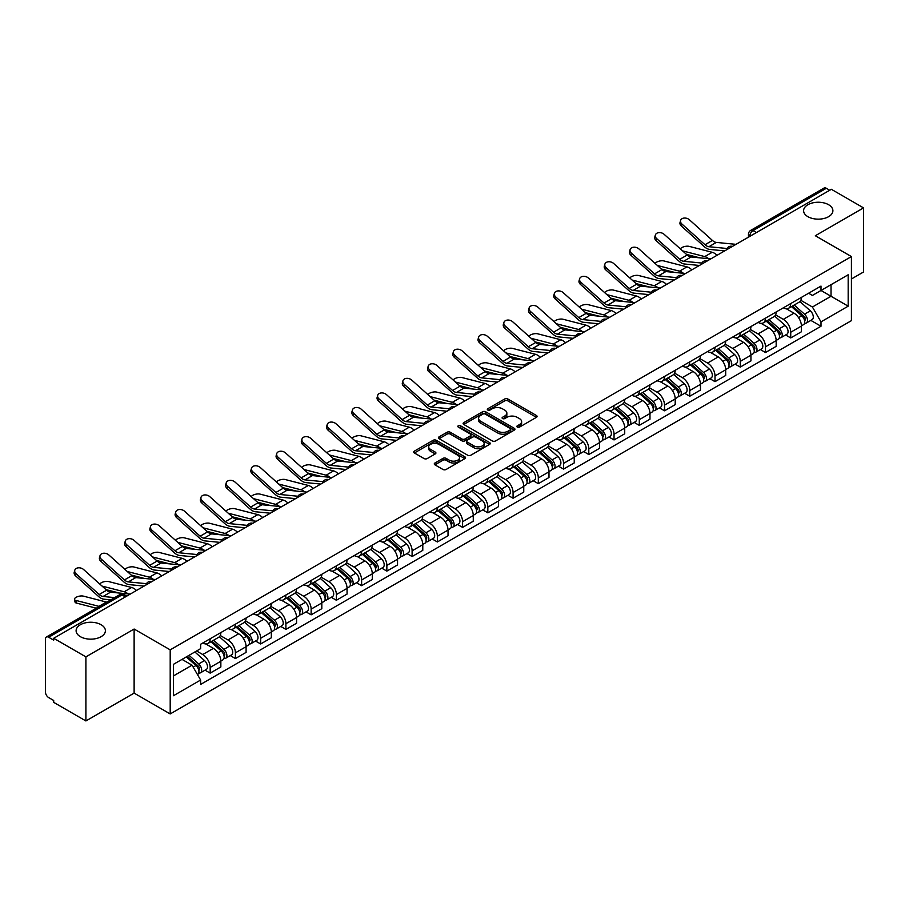<?xml version="1.0" encoding="UTF-8"?>
<svg xmlns="http://www.w3.org/2000/svg" width="909" height="909" viewBox="0 0 909 909"><rect width="100%" height="100%" fill="white"/><g stroke="black" fill="none" stroke-linecap="round" stroke-linejoin="round"><path stroke-width="1.36" d="M517.323 427.082A1.568 0.909 0 0 0 519.55 427.082L536.424 417.333A2.25 1.295 0 0 0 537.083 416.424A2.25 1.295 0 0 0 536.424 415.504L507.836 398.994A2.25 1.295 0 0 0 504.665 398.994L487.781 408.743A1.568 0.909 0 0 0 487.326 409.38A1.568 0.909 0 0 0 487.781 410.027A1.568 0.909 0 0 0 490.008 410.027L492.189 408.766A7.192 4.147 0 0 1 502.359 408.766L504.745 410.141A7.192 4.147 0 0 1 506.847 413.072A7.192 4.147 0 0 1 504.745 416.004L502.552 417.265A1.568 0.909 0 0 0 502.098 417.913A1.568 0.909 0 0 0 502.552 418.549A1.568 0.909 0 0 0 504.779 418.549L506.961 417.288A7.192 4.147 0 0 1 517.13 417.288L519.516 418.663A7.192 4.147 0 0 1 521.618 421.606A7.192 4.147 0 0 1 519.516 424.537L517.323 425.798A1.568 0.909 0 0 0 516.869 426.435A1.568 0.909 0 0 0 517.323 427.082L517.323 425.798M101.115 624.733A14.646 8.454 0 0 0 85.151 622.892A14.646 8.454 0 0 0 76.106 630.71A14.646 8.454 0 0 0 80.401 636.686A14.646 8.454 0 0 0 96.365 638.516A14.646 8.454 0 0 0 105.399 630.71A14.646 8.454 0 0 0 101.115 624.733M828.599 204.718A14.646 8.454 0 0 0 812.635 202.889A14.646 8.454 0 0 0 803.601 210.695A14.646 8.454 0 0 0 807.885 216.672A14.646 8.454 0 0 0 823.849 218.512A14.646 8.454 0 0 0 832.894 210.695A14.646 8.454 0 0 0 828.599 204.718M434.934 462.999A2.25 1.295 0 0 0 434.275 463.92A2.25 1.295 0 0 0 434.934 464.84L442.956 469.464A2.25 1.295 0 0 0 446.137 469.464L464.874 458.647A2.25 1.295 0 0 0 465.533 457.727A2.25 1.295 0 0 0 464.874 456.818L436.286 440.308A2.25 1.295 0 0 0 433.104 440.308L414.368 451.125A2.25 1.295 0 0 0 413.709 452.046A2.25 1.295 0 0 0 414.368 452.966L424.06 458.556A2.25 1.295 0 0 0 427.23 458.556L435.252 453.921A2.25 1.295 0 0 0 435.911 453.012A2.25 1.295 0 0 0 435.252 452.091L430.446 449.319A6.011 3.466 0 0 1 428.684 446.864A6.011 3.466 0 0 1 432.4 443.66A6.011 3.466 0 0 1 438.945 444.41L457.772 455.273A6.011 3.466 0 0 1 459.522 457.727A6.011 3.466 0 0 1 455.818 460.931A6.011 3.466 0 0 1 449.273 460.181L446.137 458.375A2.25 1.295 0 0 0 442.956 458.375L434.934 462.999L434.934 464.84L442.956 460.238L442.956 458.375M170.199 649.855L134.123 629.028L85.9 656.866L53.699 638.277L831.349 189.299L863.55 207.888L815.328 235.738L851.415 256.565L170.199 649.855L170.199 713.94L851.415 320.65L851.415 256.565M492.348 440.956A2.25 1.295 0 0 0 495.53 440.956L514.267 430.127A2.25 1.295 0 0 0 514.926 429.218A2.25 1.295 0 0 0 514.267 428.298L485.679 411.788A2.25 1.295 0 0 0 482.509 411.788L463.76 422.617A2.25 1.295 0 0 0 463.101 423.526A2.25 1.295 0 0 0 463.76 424.446L492.348 440.956M458.909 427.423A1.568 0.909 0 0 1 460.511 427.639L489.542 444.41L470.828 455.204A2.25 1.295 0 0 1 467.658 455.204L439.07 438.706L439.07 436.865A2.25 1.295 0 0 0 438.411 437.786A2.25 1.295 0 0 0 439.07 438.706M439.07 436.865L447.092 432.241A2.25 1.295 0 0 1 450.262 432.241L461.852 438.933A2.25 1.295 0 0 0 465.033 438.933L470.351 435.865A2.25 1.295 0 0 0 471.01 434.945A2.25 1.295 0 0 0 470.351 434.025L458.284 427.06A1.568 0.909 0 0 1 457.818 426.412A1.568 0.909 0 0 1 458.795 425.582A1.568 0.909 0 0 1 460.511 425.776L489.576 442.558A2.25 1.295 0 0 1 490.235 443.467A2.25 1.295 0 0 1 489.576 444.387L489.576 442.558M85.9 656.866L85.9 720.951L53.699 702.362L53.699 700.487L48.688 697.601A4.579 2.647 -120 0 1 45.45 691.988L45.45 639.118A4.579 2.647 -120 0 1 46.393 637.016L119.693 594.702A4.579 2.647 60 0 1 121.988 594.929L48.688 637.243A4.579 2.647 -120 0 0 46.393 637.016M851.415 278.983L863.55 271.984L863.55 207.888M85.9 720.951L134.123 693.112L170.199 713.94M53.699 638.277L53.699 640.141L48.688 637.243M756.436 232.556L753.038 230.591A4.579 2.647 60 0 0 750.743 230.363L824.043 188.049A4.579 2.647 60 0 1 826.338 188.277L753.038 230.591A4.579 2.647 120 0 0 749.8 236.204L749.8 236.385M829.735 190.242L826.338 188.277M790.739 303.561A10.522 6.079 60 0 1 788.558 308.276L799.238 302.118A10.522 6.079 -120 0 0 801.42 297.391M775.582 314.889L783.297 319.343A10.522 6.079 60 0 1 790.739 332.239L801.42 326.07A10.522 6.079 -120 0 0 793.977 313.173L786.33 308.765M801.42 326.07L801.42 331.762L790.739 337.932L785.615 334.978M788.558 308.276A10.522 6.079 60 0 1 783.376 307.81M790.739 332.239L790.739 337.932M765.492 318.127A10.522 6.079 60 0 1 763.31 322.854L773.991 316.684A10.522 6.079 -120 0 0 776.172 311.957M760.379 349.556L765.492 352.51L776.172 346.34L776.172 340.648A10.522 6.079 -120 0 0 768.73 327.751L761.083 323.343M763.31 322.854A10.522 6.079 60 0 1 758.129 322.377M750.334 329.467L758.049 333.921A10.522 6.079 60 0 1 765.492 346.806L765.492 352.51M740.256 332.705A10.522 6.079 60 0 1 738.074 337.432L748.755 331.262A10.522 6.079 -120 0 0 750.936 326.536M735.131 364.123L740.256 367.077L750.936 360.918L750.936 355.214A10.522 6.079 -120 0 0 743.494 342.329L735.847 337.909M738.074 337.432A10.522 6.079 60 0 1 732.893 336.955M725.098 344.034L732.813 348.488A10.522 6.079 60 0 1 740.256 361.384L740.256 367.077M715.008 347.272A10.522 6.079 60 0 1 712.826 351.999L723.507 345.829A10.522 6.079 -120 0 0 725.689 341.114M709.895 378.701L715.008 381.655L725.689 375.485L725.689 369.793A10.522 6.079 -120 0 0 718.246 356.896L710.599 352.487M712.826 351.999A10.522 6.079 60 0 1 707.645 351.522M699.85 358.612L707.566 363.066A10.522 6.079 60 0 1 715.008 375.951L715.008 381.655M689.772 361.85A10.522 6.079 60 0 1 687.59 366.577L698.271 360.407A10.522 6.079 -120 0 0 700.453 355.68M684.647 393.267L689.772 396.222L700.453 390.063L700.453 384.359A10.522 6.079 -120 0 0 693.01 371.474L685.363 367.054M687.59 366.577A10.522 6.079 60 0 1 682.409 366.1M674.614 373.179L682.329 377.633A10.522 6.079 60 0 1 689.772 390.529L689.772 396.222M664.524 376.417A10.522 6.079 60 0 1 662.343 381.144L673.024 374.985A10.522 6.079 -120 0 0 675.205 370.258M659.411 407.846L664.524 410.8L675.205 404.63L675.205 398.937A10.522 6.079 -120 0 0 667.763 386.041L660.116 381.632M662.343 381.144A10.522 6.079 60 0 1 657.162 380.666M649.367 387.757L657.082 392.211A10.522 6.079 60 0 1 664.524 405.107L664.524 410.8M639.288 390.995A10.522 6.079 60 0 1 637.107 395.722L647.787 389.552A10.522 6.079 -120 0 0 649.958 384.825M634.164 422.412L639.288 425.378L649.969 419.208L649.969 413.504A10.522 6.079 -120 0 0 642.515 400.619L634.88 396.199M637.107 395.722A10.522 6.079 60 0 1 631.925 395.245M624.131 402.335L631.846 406.777A10.522 6.079 60 0 1 639.288 419.674L639.288 425.378M614.041 405.573A10.522 6.079 60 0 1 611.859 410.289L622.54 404.13A10.522 6.079 -120 0 0 624.722 399.403M608.928 436.99L614.041 439.945L624.722 433.786L624.722 428.082A10.522 6.079 -120 0 0 617.279 415.186L609.632 410.777M611.859 410.289A10.522 6.079 60 0 1 606.678 409.823M598.883 416.901L606.598 421.356A10.522 6.079 60 0 1 614.041 434.252L614.041 439.945M588.805 420.14A10.522 6.079 60 0 1 586.623 424.867L597.304 418.697A10.522 6.079 -120 0 0 599.474 413.981M583.68 451.568L588.805 454.523L599.474 448.353L599.474 442.66A10.522 6.079 -120 0 0 592.032 429.764L584.396 425.355M586.623 424.867A10.522 6.079 60 0 1 581.442 424.389M573.647 431.48L581.362 435.934A10.522 6.079 60 0 1 588.805 448.819L588.805 454.523M563.557 434.718A10.522 6.079 60 0 1 561.376 439.445L572.056 433.275A10.522 6.079 -120 0 0 574.238 428.548M558.433 466.135L563.557 469.089L574.238 462.931L574.238 457.227A10.522 6.079 -120 0 0 566.796 444.342L559.149 439.922M561.376 439.445A10.522 6.079 60 0 1 556.194 438.967M548.4 446.046L556.115 450.5A10.522 6.079 60 0 1 563.557 463.397L563.557 469.089M538.321 449.285A10.522 6.079 60 0 1 536.14 454.011L546.82 447.853A10.522 6.079 -120 0 0 548.991 443.126M533.197 480.713L538.321 483.668L548.991 477.498L548.991 471.805A10.522 6.079 -120 0 0 541.548 458.909L533.913 454.5M536.14 454.011A10.522 6.079 60 0 1 530.958 453.534M523.164 460.624L530.879 465.078A10.522 6.079 60 0 1 538.321 477.964L538.321 483.668M513.074 463.863A10.522 6.079 60 0 1 510.892 468.589L521.573 462.42A10.522 6.079 -120 0 0 523.754 457.693M507.949 495.28L513.074 498.246L523.754 492.076L523.754 486.372A10.522 6.079 -120 0 0 516.312 473.487L508.665 469.067M510.892 468.589A10.522 6.079 60 0 1 505.711 468.112M497.916 475.191L505.631 479.645A10.522 6.079 60 0 1 513.074 492.542L513.074 498.246M487.838 478.429A10.522 6.079 60 0 1 485.656 483.156L496.337 476.998A10.522 6.079 -120 0 0 498.507 472.271M482.713 509.858L487.838 512.812L498.507 506.643L498.507 500.95A10.522 6.079 -120 0 0 491.065 488.053L483.429 483.645M485.656 483.156A10.522 6.079 60 0 1 480.475 482.69M472.68 489.769L480.384 494.223A10.522 6.079 60 0 1 487.838 507.12L487.838 512.812M462.59 493.008A10.522 6.079 60 0 1 460.409 497.734L471.089 491.564A10.522 6.079 -120 0 0 473.271 486.838M457.466 524.436L462.59 527.39L473.271 521.221L473.271 515.528A10.522 6.079 -120 0 0 465.828 502.632L458.181 498.223M460.409 497.734A10.522 6.079 60 0 1 455.227 497.257M447.433 504.347L455.148 508.801A10.522 6.079 60 0 1 462.59 521.686L462.59 527.39M437.343 507.586A10.522 6.079 60 0 1 435.172 512.312L445.853 506.143A10.522 6.079 -120 0 0 448.023 501.416M432.229 539.003L437.354 541.957L448.023 535.799L448.023 530.095A10.522 6.079 -120 0 0 440.581 517.21L432.945 512.79M435.172 512.312A10.522 6.079 60 0 1 429.991 511.835M422.196 518.914L429.9 523.368A10.522 6.079 60 0 1 437.354 536.265L437.354 541.957M412.107 522.152A10.522 6.079 60 0 1 409.925 526.879L420.606 520.709A10.522 6.079 -120 0 0 422.787 515.994M406.982 553.581L412.107 556.535L422.787 550.365L422.787 544.673A10.522 6.079 -120 0 0 415.345 531.776L407.698 527.368M409.925 526.879A10.522 6.079 60 0 1 404.744 526.402M396.949 533.492L404.664 537.946A10.522 6.079 60 0 1 412.107 550.831L412.107 556.535M386.859 536.73A10.522 6.079 60 0 1 384.689 541.457L395.358 535.287A10.522 6.079 -120 0 0 397.54 530.561M381.746 568.148L386.859 571.102L397.54 564.943L397.54 559.24A10.522 6.079 -120 0 0 390.097 546.354L382.462 541.934M384.689 541.457A10.522 6.079 60 0 1 379.507 540.98M371.713 548.059L379.417 552.513A10.522 6.079 60 0 1 386.859 565.409L386.859 571.102M361.623 551.297A10.522 6.079 60 0 1 359.441 556.024L370.122 549.865A10.522 6.079 -120 0 0 372.304 545.139M356.498 582.726L361.623 585.68L372.304 579.51L372.304 573.818A10.522 6.079 -120 0 0 364.861 560.921L357.214 556.513M359.441 556.024A10.522 6.079 60 0 1 354.26 555.547M346.465 562.637L354.18 567.091A10.522 6.079 60 0 1 361.623 579.976L361.623 585.68M336.375 565.875A10.522 6.079 60 0 1 334.205 570.602L344.875 564.432A10.522 6.079 -120 0 0 347.056 559.705M331.262 597.293L336.375 600.258L347.056 594.088L347.056 588.384A10.522 6.079 -120 0 0 339.614 575.499L331.978 571.079M334.205 570.602A10.522 6.079 60 0 1 329.024 570.125M321.229 577.215L328.933 581.658A10.522 6.079 60 0 1 336.375 594.554L336.375 600.258M311.139 580.453A10.522 6.079 60 0 1 308.958 585.169L319.638 579.01A10.522 6.079 -120 0 0 321.82 574.283M306.015 611.871L311.139 614.825L321.82 608.666L321.82 602.962A10.522 6.079 -120 0 0 314.378 590.066L306.731 585.657M308.958 585.169A10.522 6.079 60 0 1 303.776 584.703M295.982 591.782L303.697 596.236A10.522 6.079 60 0 1 311.139 609.132L311.139 614.825M285.892 595.02A10.522 6.079 60 0 1 283.722 599.747L294.391 593.577A10.522 6.079 -120 0 0 296.573 588.862M280.779 626.449L285.892 629.403L296.573 623.233L296.573 617.541A10.522 6.079 -120 0 0 289.13 604.644L281.483 600.235M283.722 599.747A10.522 6.079 60 0 1 278.529 599.27M270.746 606.36L278.449 610.814A10.522 6.079 60 0 1 285.892 623.699L285.892 629.403M260.656 609.598A10.522 6.079 60 0 1 258.474 614.325L269.155 608.155A10.522 6.079 -120 0 0 271.337 603.428M255.531 641.015L260.656 643.97L271.337 637.811L271.337 632.107A10.522 6.079 -120 0 0 263.894 619.222L256.247 614.802M258.474 614.325A10.522 6.079 60 0 1 253.293 613.848M245.498 620.927L253.213 625.381A10.522 6.079 60 0 1 260.656 638.277L260.656 643.97M235.408 624.165A10.522 6.079 60 0 1 233.227 628.892L243.907 622.733A10.522 6.079 -120 0 0 246.089 618.006M230.295 655.594L235.408 658.548L246.089 652.378L246.089 646.685A10.522 6.079 -120 0 0 238.647 633.789L231 629.38M233.227 628.892A10.522 6.079 60 0 1 228.045 628.414M220.251 635.505L227.966 639.959A10.522 6.079 60 0 1 235.408 652.844L235.408 658.548M210.172 638.743A10.522 6.079 60 0 1 207.991 643.47L218.671 637.3A10.522 6.079 -120 0 0 220.853 632.573M205.048 670.16L210.172 673.126L220.853 666.956L220.853 661.252A10.522 6.079 -120 0 0 213.41 648.367L205.764 643.947M207.991 643.47A10.522 6.079 60 0 1 202.809 642.993M196.583 650.98L202.73 654.525A10.522 6.079 60 0 1 210.172 667.422L210.172 673.126M808.612 293.232L812.419 295.425L848.177 274.779L831.031 284.687L831.031 296.266L812.419 307.015L800.818 300.311M173.437 675.921L192.049 665.183L200.628 680.034L173.437 695.726L173.437 664.343L200.628 648.64L200.628 644.254L820.997 286.085L820.997 290.471L848.177 306.174L820.997 321.866L812.419 307.015M848.177 274.779L848.177 306.174M200.628 680.034L200.628 684.42L820.997 326.251L820.997 321.866M134.123 629.028L134.123 693.112M192.049 665.183L182.016 659.389M810.862 320.4L820.997 326.251M517.96 427.298L519.516 426.401A7.192 4.147 0 0 0 521.618 423.469L521.618 421.606M506.847 413.072L506.847 414.947A7.192 4.147 0 0 1 504.745 417.879L503.188 418.776M536.424 415.504L536.424 417.333L507.836 400.869A2.25 1.295 0 0 0 504.665 400.869L488.417 410.243M514.267 428.298L514.267 430.127L485.679 413.663A2.25 1.295 0 0 0 482.509 413.663L463.795 424.458M510.301 429.855A1.568 0.909 0 0 0 510.756 429.218A1.568 0.909 0 0 0 510.301 428.571L485.201 414.084A1.568 0.909 0 0 0 482.986 414.084L480.679 415.413A7.192 4.147 0 0 0 478.577 418.345A7.192 4.147 0 0 0 480.679 421.276L497.837 431.184A7.192 4.147 0 0 0 507.995 431.184L510.301 429.855L510.301 431.718A1.568 0.909 0 0 0 510.756 431.082L510.756 429.218M478.577 418.345L478.577 420.219A7.192 4.147 0 0 0 480.679 423.151L480.679 421.276M510.301 431.718L507.995 433.048A7.192 4.147 0 0 1 497.837 433.048L480.679 423.151M439.092 438.717L447.092 434.104L447.092 432.241M471.01 434.945L471.01 436.809A2.25 1.295 0 0 1 470.351 437.729L465.033 440.797A2.25 1.295 0 0 1 461.852 440.797L450.262 434.104A2.25 1.295 0 0 0 447.092 434.104M473.884 445.876A6.011 3.466 0 0 0 480.441 446.626A6.011 3.466 0 0 0 484.145 443.422A6.011 3.466 0 0 0 482.384 440.979L475.759 437.149A2.25 1.295 0 0 0 472.578 437.149L467.26 440.217A2.25 1.295 0 0 0 466.601 441.138A2.25 1.295 0 0 0 467.26 442.047L473.884 445.876L473.884 447.751A6.011 3.466 0 0 0 480.441 448.501A6.011 3.466 0 0 0 484.145 445.296L484.145 443.422M466.601 441.138L466.601 443.001A2.25 1.295 0 0 0 467.26 443.922L467.26 442.047M473.884 447.751L467.26 443.922M459.522 457.727L459.522 459.602A6.011 3.466 0 0 1 455.818 462.806A6.011 3.466 0 0 1 449.273 462.056L446.137 460.238A2.25 1.295 0 0 0 442.956 460.238M428.684 446.864L428.684 448.728A6.011 3.466 0 0 0 430.446 451.182L430.446 449.319M435.252 452.091L435.252 453.921L430.446 451.182M464.84 458.67L436.286 442.172A2.25 1.295 0 0 0 433.104 442.172L414.402 452.977L414.368 451.125M717.053 255.293A11.442 6.602 -120 0 0 712.201 252.293L689.147 246.362A5.261 2.113 -11.9 0 0 684.057 246.68A5.261 2.113 -11.9 0 0 680.398 248.907M791.466 306.606L801.749 315.775A5.715 3.306 60 0 1 803.545 324.627L801.408 325.854M791.739 306.844L796.579 309.639M792.5 306.003L803.954 316.218A2.75 1.591 60 0 1 804.806 320.457A2.75 1.591 60 0 1 804.556 320.559M794.216 305.015L804.499 314.184A5.715 3.306 60 0 1 806.294 323.036A5.715 3.306 60 0 1 804.567 323.218M799.954 301.572L810.328 310.833A5.715 3.306 60 0 1 812.123 319.673L806.294 323.036M699.839 257.849L686.545 254.429M708.645 258.713A11.442 6.602 -120 0 0 704.759 256.588L682.602 250.895M736.006 244.351L716.337 242.419A8.465 4.886 60 0 1 712.44 240.442L689.386 219.751A5.261 3.738 15.6 0 0 684.204 218.058A5.261 3.738 15.6 0 0 680.591 220.489A5.261 3.738 15.6 0 0 681.943 224.046L681.386 226.068A5.261 3.738 -164.4 0 1 680.034 222.5L680.591 220.489M727.064 248.498L708.895 246.714A8.465 4.886 60 0 1 704.998 244.737L681.943 224.046M724.678 250.895L709.702 249.418A11.442 6.602 60 0 1 704.43 246.759L681.386 226.068M691.817 269.859A11.442 6.602 -120 0 0 686.954 266.871L663.911 260.94A5.261 2.113 -11.9 0 0 658.809 261.247A5.261 2.113 -11.9 0 0 655.15 263.485M766.219 321.172L776.513 330.353A5.715 3.306 60 0 1 778.309 339.193L776.172 340.432M766.492 321.411L771.343 324.206M767.264 320.57L778.706 330.785A2.75 1.591 60 0 1 779.57 335.035A2.75 1.591 60 0 1 779.32 335.137M768.98 319.582L779.263 328.763A5.715 3.306 60 0 1 781.058 337.614A5.715 3.306 60 0 1 779.331 337.796M774.707 316.139L785.081 325.399A5.715 3.306 60 0 1 786.887 334.251L781.058 337.614M674.603 272.416L661.298 268.996M683.409 273.291A11.442 6.602 -120 0 0 679.512 271.166L657.366 265.473M666.57 284.437A11.442 6.602 -120 0 0 661.718 281.438L638.663 275.518A5.261 2.113 -11.9 0 0 633.573 275.825A5.261 2.113 -11.9 0 0 629.914 278.052M740.983 335.751L751.266 344.92A5.715 3.306 60 0 1 753.061 353.771L750.925 354.999M741.255 335.989L746.096 338.784M742.017 335.148L753.47 345.363A2.75 1.591 60 0 1 754.322 349.601A2.75 1.591 60 0 1 754.072 349.704M743.732 334.16L754.015 343.341A5.715 3.306 60 0 1 755.811 352.181A5.715 3.306 60 0 1 754.084 352.362M749.471 330.717L759.844 339.977A5.715 3.306 60 0 1 761.64 348.817L755.811 352.181M649.356 286.994L636.061 283.574M658.161 287.858A11.442 6.602 -120 0 0 654.275 285.733L632.119 280.04M710.77 258.917L691.09 256.986A8.465 4.886 60 0 1 687.193 255.02L664.149 234.329A5.261 3.738 15.6 0 0 658.968 232.624A5.261 3.738 15.6 0 0 655.355 235.056A5.261 3.738 15.6 0 0 656.696 238.624L656.139 240.635A5.261 3.738 -164.4 0 1 654.787 237.079L655.355 235.056M701.816 263.065L683.648 261.281A8.465 4.886 60 0 1 679.75 259.315L656.696 238.624M699.43 265.462L684.454 263.996A11.442 6.602 60 0 1 679.193 261.326L656.139 240.635M685.522 273.495L665.854 271.564A8.465 4.886 60 0 1 661.957 269.587L638.902 248.896A5.261 3.738 15.6 0 0 633.721 247.203A5.261 3.738 15.6 0 0 630.107 249.634A5.261 3.738 15.6 0 0 631.46 253.191L630.891 255.213A5.261 3.738 -164.4 0 1 629.551 251.645L630.107 249.634M676.58 277.643L658.411 275.859A8.465 4.886 60 0 1 654.514 273.882L631.46 253.191M674.194 280.04L659.218 278.563A11.442 6.602 60 0 1 653.946 275.904L630.891 255.213M641.334 299.016A11.442 6.602 -120 0 0 636.47 296.016L613.427 290.085A5.261 2.113 -11.9 0 0 608.326 290.403A5.261 2.113 -11.9 0 0 604.667 292.63M715.735 350.317L726.03 359.498A5.715 3.306 60 0 1 727.825 368.35L725.689 369.577M716.008 350.567L720.86 353.362M716.781 349.726L728.223 359.93A2.75 1.591 60 0 1 729.086 364.179A2.75 1.591 60 0 1 728.836 364.282M718.496 348.726L728.779 357.907A5.715 3.306 60 0 1 730.575 366.759A5.715 3.306 60 0 1 728.848 366.941M724.223 345.284L734.597 354.544A5.715 3.306 60 0 1 736.392 363.395L730.575 366.759M624.119 301.572L610.814 298.152M632.925 302.436A11.442 6.602 -120 0 0 629.028 300.311L606.882 294.618M616.086 313.582A11.442 6.602 -120 0 0 611.234 310.583L588.18 304.663A5.261 2.113 -11.9 0 0 583.089 304.969A5.261 2.113 -11.9 0 0 579.419 307.197M690.499 364.895L700.782 374.076A5.715 3.306 60 0 1 702.577 382.916L700.441 384.155M690.772 365.134L695.612 367.929M691.533 364.293L702.987 374.508A2.75 1.591 60 0 1 703.839 378.758A2.75 1.591 60 0 1 703.589 378.848M693.249 363.305L703.532 372.485A5.715 3.306 60 0 1 705.327 381.326A5.715 3.306 60 0 1 703.6 381.519M698.987 359.862L709.361 369.122A5.715 3.306 60 0 1 711.156 377.962L705.327 381.326M598.872 316.139L585.578 312.719M607.678 317.002A11.442 6.602 -120 0 0 603.792 314.889L581.635 309.185M590.85 328.16A11.442 6.602 -120 0 0 585.987 325.161L562.932 319.229A5.261 2.113 -11.9 0 0 557.842 319.548A5.261 2.113 -11.9 0 0 554.183 321.775M665.252 379.462L675.546 388.643A5.715 3.306 60 0 1 677.341 397.494L675.205 398.721M665.524 379.712L670.365 382.507M666.297 378.871L677.739 389.086A2.75 1.591 60 0 1 678.603 393.324A2.75 1.591 60 0 1 678.353 393.427M668.013 377.883L678.296 387.052A5.715 3.306 60 0 1 680.091 395.904A5.715 3.306 60 0 1 678.364 396.085M673.739 374.44L684.113 383.689A5.715 3.306 60 0 1 685.909 392.54L680.091 395.904M573.636 330.717L560.33 327.297M582.442 331.58A11.442 6.602 -120 0 0 578.544 329.456L556.399 323.763M660.286 288.062L640.606 286.13A8.465 4.886 60 0 1 636.709 284.165L613.655 263.474A5.261 3.738 15.6 0 0 608.485 261.769A5.261 3.738 15.6 0 0 604.871 264.212A5.261 3.738 15.6 0 0 606.212 267.769L605.655 269.78A5.261 3.738 -164.4 0 1 604.303 266.223L604.871 264.212M651.333 292.221L633.164 290.437A8.465 4.886 60 0 1 629.267 288.46L606.212 267.769M648.946 294.607L633.971 293.141A11.442 6.602 60 0 1 628.71 290.471L605.655 269.78M635.039 302.64L615.37 300.709A8.465 4.886 60 0 1 611.473 298.731L588.418 278.04A5.261 3.738 15.6 0 0 583.237 276.347A5.261 3.738 15.6 0 0 579.624 278.779A5.261 3.738 15.6 0 0 580.976 282.347L580.408 284.358A5.261 3.738 -164.4 0 1 579.067 280.801L579.624 278.779M626.096 306.788L607.928 305.004A8.465 4.886 60 0 1 604.03 303.038L580.976 282.347M623.71 309.185L608.735 307.719A11.442 6.602 60 0 1 603.462 305.049L580.408 284.358M609.803 317.218L590.123 315.287A8.465 4.886 60 0 1 586.225 313.31L563.171 292.618A5.261 3.738 15.6 0 0 558.001 290.914A5.261 3.738 15.6 0 0 554.388 293.357A5.261 3.738 15.6 0 0 555.729 296.913L555.172 298.936A5.261 3.738 -164.4 0 1 553.82 295.368L554.388 293.357M600.849 321.366L582.68 319.582A8.465 4.886 60 0 1 578.783 317.605L555.729 296.913M598.463 323.763L583.487 322.286A11.442 6.602 60 0 1 578.226 319.627L555.172 298.936M565.603 342.727A11.442 6.602 -120 0 0 560.751 339.739L537.696 333.808A5.261 2.113 -11.9 0 0 532.606 334.114A5.261 2.113 -11.9 0 0 528.936 336.353M640.016 394.04L650.299 403.221A5.715 3.306 60 0 1 652.094 412.061L649.958 413.3M640.288 394.279L645.129 397.074M641.05 393.438L652.503 403.653A2.75 1.591 60 0 1 653.355 407.902A2.75 1.591 60 0 1 653.105 408.005M642.765 392.449L653.048 401.63A5.715 3.306 60 0 1 654.844 410.482A5.715 3.306 60 0 1 653.116 410.663M648.503 389.007L658.877 398.267A5.715 3.306 60 0 1 660.673 407.118L654.844 410.482M548.388 345.284L535.094 341.864M557.194 346.147A11.442 6.602 -120 0 0 553.308 344.034L531.151 338.33M584.555 331.785L564.887 329.853A8.465 4.886 60 0 1 560.989 327.888L537.935 307.197A5.261 3.738 15.6 0 0 532.754 305.492A5.261 3.738 15.6 0 0 529.14 307.924A5.261 3.738 15.6 0 0 530.492 311.492L529.924 313.503A5.261 3.738 -164.4 0 1 528.583 309.946L529.14 307.924M575.613 335.932L557.444 334.148A8.465 4.886 60 0 1 553.547 332.183L530.492 311.492M573.227 338.33L558.24 336.864A11.442 6.602 60 0 1 552.979 334.194L529.924 313.503M540.366 357.305A11.442 6.602 -120 0 0 535.503 354.305L512.449 348.374A5.261 2.113 -11.9 0 0 507.358 348.692A5.261 2.113 -11.9 0 0 503.7 350.919M614.768 408.618L625.062 417.788A5.715 3.306 60 0 1 626.858 426.639L624.722 427.866M615.041 408.857L619.881 411.652M615.813 408.016L627.255 418.231A2.75 1.591 60 0 1 628.119 422.469A2.75 1.591 60 0 1 627.869 422.571M617.518 407.027L627.812 416.208A5.715 3.306 60 0 1 629.607 425.048A5.715 3.306 60 0 1 627.88 425.23M623.256 403.585L633.63 412.845A5.715 3.306 60 0 1 635.425 421.685L629.607 425.048M523.152 359.862L509.847 356.442M531.958 360.725A11.442 6.602 -120 0 0 528.061 358.601L505.915 352.908M559.319 346.363L539.639 344.431A8.465 4.886 60 0 1 535.742 342.454L512.687 321.763A5.261 3.738 15.6 0 0 507.517 320.07A5.261 3.738 15.6 0 0 503.904 322.502A5.261 3.738 15.6 0 0 505.245 326.058L504.688 328.081A5.261 3.738 -164.4 0 1 503.336 324.513L503.904 322.502M550.365 350.51L532.197 348.726A8.465 4.886 60 0 1 528.299 346.749L505.245 326.058M547.979 352.908L533.004 351.431A11.442 6.602 60 0 1 527.743 348.772L504.688 328.081M515.119 371.872A11.442 6.602 -120 0 0 510.267 368.884L487.213 362.952A5.261 2.113 -11.9 0 0 482.122 363.259A5.261 2.113 -11.9 0 0 478.452 365.498M589.532 423.185L599.815 432.366A5.715 3.306 60 0 1 601.61 441.206L599.474 442.444M589.805 423.435L594.645 426.23M590.566 422.583L602.008 432.798A2.75 1.591 60 0 1 602.872 437.047A2.75 1.591 60 0 1 602.622 437.149M592.282 421.594L602.565 430.775A5.715 3.306 60 0 1 604.36 439.626A5.715 3.306 60 0 1 602.633 439.808M598.02 418.151L608.394 427.412A5.715 3.306 60 0 1 610.189 436.263L604.36 439.626M497.905 374.44L484.611 371.02M506.711 375.303A11.442 6.602 -120 0 0 502.825 373.179L480.668 367.486M534.072 360.93L514.403 358.998A8.465 4.886 60 0 1 510.506 357.032L487.451 336.341A5.261 3.738 15.6 0 0 482.27 334.637A5.261 3.738 15.6 0 0 478.657 337.069A5.261 3.738 15.6 0 0 480.009 340.636L479.441 342.648A5.261 3.738 -164.4 0 1 478.1 339.091L478.657 337.069M525.118 365.088L506.961 363.305A8.465 4.886 60 0 1 503.063 361.327L480.009 340.636M522.743 367.475L507.756 366.009A11.442 6.602 60 0 1 502.495 363.339L479.441 342.648M489.883 386.45A11.442 6.602 -120 0 0 485.02 383.45L461.965 377.53A5.261 2.113 -11.9 0 0 456.875 377.837A5.261 2.113 -11.9 0 0 453.216 380.064M564.284 437.763L574.579 446.944A5.715 3.306 60 0 1 576.374 455.784L574.238 457.011M564.557 438.002L569.398 440.797M565.33 437.161L576.772 447.376A2.75 1.591 60 0 1 577.635 451.625A2.75 1.591 60 0 1 577.385 451.716M567.034 436.172L577.329 445.353A5.715 3.306 60 0 1 579.124 454.193A5.715 3.306 60 0 1 577.397 454.375M572.772 432.729L583.146 441.99A5.715 3.306 60 0 1 584.941 450.83L579.124 454.193M472.669 389.007L459.363 385.586M481.475 389.87A11.442 6.602 -120 0 0 477.577 387.757L455.432 382.053M508.835 375.508L489.156 373.576A8.465 4.886 60 0 1 485.258 371.599L462.204 350.908A5.261 3.738 15.6 0 0 457.034 349.215A5.261 3.738 15.6 0 0 453.421 351.647A5.261 3.738 15.6 0 0 454.761 355.214L454.205 357.226A5.261 3.738 -164.4 0 1 452.852 353.658L453.421 351.647M499.882 379.655L481.713 377.871A8.465 4.886 60 0 1 477.816 375.906L454.761 355.214M497.496 382.053L482.52 380.587A11.442 6.602 60 0 1 477.259 377.917L454.205 357.226M464.635 401.028A11.442 6.602 -120 0 0 459.784 398.028L436.729 392.097A5.261 2.113 -11.9 0 0 431.627 392.415A5.261 2.113 -11.9 0 0 427.969 394.642M539.048 452.33L549.331 461.511A5.715 3.306 60 0 1 551.127 470.362L548.991 471.589M539.321 452.58L544.161 455.375M540.082 451.739L551.524 461.942A2.75 1.591 60 0 1 552.388 466.192A2.75 1.591 60 0 1 552.138 466.294M541.798 450.75L552.081 459.92A5.715 3.306 60 0 1 553.876 468.771A5.715 3.306 60 0 1 552.149 468.953M547.536 447.308L557.91 456.557A5.715 3.306 60 0 1 559.705 465.408L553.876 468.771M447.421 403.585L434.116 400.165M456.227 404.448A11.442 6.602 -120 0 0 452.341 402.323L430.184 396.631M483.588 390.086L463.92 388.143A8.465 4.886 60 0 1 460.022 386.177L436.968 365.486A5.261 3.738 15.6 0 0 431.786 363.782A5.261 3.738 15.6 0 0 428.173 366.225A5.261 3.738 15.6 0 0 429.525 369.781L428.957 371.804A5.261 3.738 -164.4 0 1 427.616 368.236L428.173 366.225M474.634 394.233L456.466 392.449A8.465 4.886 60 0 1 452.58 390.472L429.525 369.781M472.26 396.631L457.272 395.154A11.442 6.602 60 0 1 452.012 392.495L428.957 371.804M439.399 415.595A11.442 6.602 -120 0 0 434.536 412.595L411.482 406.675A5.261 2.113 -11.9 0 0 406.391 406.982A5.261 2.113 -11.9 0 0 402.732 409.22M513.801 466.908L524.095 476.089A5.715 3.306 60 0 1 525.891 484.929L523.754 486.167M514.074 467.146L518.914 469.942M514.846 466.306L526.288 476.521A2.75 1.591 60 0 1 527.152 480.77A2.75 1.591 60 0 1 526.902 480.861M516.551 465.317L526.845 474.498A5.715 3.306 60 0 1 528.64 483.338A5.715 3.306 60 0 1 526.913 483.531M522.289 461.874L532.663 471.135A5.715 3.306 60 0 1 534.458 479.975L528.64 483.338M422.185 418.151L408.88 414.731M430.98 419.015A11.442 6.602 -120 0 0 427.094 416.901L404.948 411.198M458.352 404.653L438.672 402.721A8.465 4.886 60 0 1 434.775 400.755L411.72 380.053A5.261 3.738 15.6 0 0 406.55 378.36A5.261 3.738 15.6 0 0 402.937 380.791A5.261 3.738 15.6 0 0 404.278 384.359L403.721 386.37A5.261 3.738 -164.4 0 1 402.369 382.814L402.937 380.791M449.398 408.8L431.23 407.016A8.465 4.886 60 0 1 427.332 405.05L404.278 384.359M447.012 411.198L432.036 409.732A11.442 6.602 60 0 1 426.776 407.062L403.721 386.37M414.152 430.173A11.442 6.602 -120 0 0 409.3 427.173L386.245 421.242A5.261 2.113 -11.9 0 0 381.144 421.56A5.261 2.113 -11.9 0 0 377.485 423.787M488.565 481.475L498.848 490.655A5.715 3.306 60 0 1 500.643 499.507L498.507 500.734M488.837 481.725L493.678 484.52M489.599 480.884L501.041 491.099A2.75 1.591 60 0 1 501.904 495.337A2.75 1.591 60 0 1 501.654 495.439M491.314 479.895L501.598 489.065A5.715 3.306 60 0 1 503.393 497.916A5.715 3.306 60 0 1 501.666 498.098M497.053 476.452L507.427 485.713A5.715 3.306 60 0 1 509.222 494.553L503.393 497.916M396.938 432.729L383.632 429.309M405.744 433.593A11.442 6.602 -120 0 0 401.858 431.468L379.701 425.776M433.104 419.231L413.425 417.299A8.465 4.886 60 0 1 409.539 415.322L386.484 394.631A5.261 3.738 15.6 0 0 381.303 392.938A5.261 3.738 15.6 0 0 377.689 395.37A5.261 3.738 15.6 0 0 379.042 398.926L378.474 400.949A5.261 3.738 -164.4 0 1 377.133 397.381L377.689 395.37M424.151 423.378L405.982 421.594A8.465 4.886 60 0 1 402.096 419.617L379.042 398.926M421.776 425.776L406.789 424.298A11.442 6.602 60 0 1 401.528 421.64L378.474 400.949M388.916 444.74A11.442 6.602 -120 0 0 384.053 441.751L360.998 435.82A5.261 2.113 -11.9 0 0 355.908 436.127A5.261 2.113 -11.9 0 0 352.249 438.365M463.317 496.053L473.612 505.234A5.715 3.306 60 0 1 475.407 514.074L473.271 515.312M463.59 496.291L468.43 499.086M464.363 495.45L475.805 505.665A2.75 1.591 60 0 1 476.668 509.915A2.75 1.591 60 0 1 476.418 510.017M466.067 494.462L476.361 503.643A5.715 3.306 60 0 1 478.157 512.494A5.715 3.306 60 0 1 476.43 512.676M471.805 491.019L482.179 500.28A5.715 3.306 60 0 1 483.974 509.131L478.157 512.494M371.69 447.296L358.396 443.876M380.496 448.171A11.442 6.602 -120 0 0 376.61 446.046L354.465 440.354M407.868 433.798L388.188 431.866A8.465 4.886 60 0 1 384.291 429.9L361.237 409.209A5.261 3.738 15.6 0 0 356.067 407.505A5.261 3.738 15.6 0 0 352.453 409.936A5.261 3.738 15.6 0 0 353.794 413.504L353.237 415.515A5.261 3.738 -164.4 0 1 351.885 411.959L352.453 409.936M398.915 437.945L380.746 436.161A8.465 4.886 60 0 1 376.849 434.195L353.794 413.504M396.529 440.342L381.553 438.877A11.442 6.602 60 0 1 376.292 436.206L353.237 415.515M363.668 459.318A11.442 6.602 -120 0 0 358.816 456.318L335.762 450.398A5.261 2.113 -11.9 0 0 330.66 450.705A5.261 2.113 -11.9 0 0 327.001 452.932M438.081 510.631L448.364 519.8A5.715 3.306 60 0 1 450.16 528.652L448.023 529.879M438.354 510.869L443.194 513.665M439.115 510.029L450.557 520.243A2.75 1.591 60 0 1 451.421 524.482A2.75 1.591 60 0 1 451.171 524.584M440.831 509.04L451.114 518.221A5.715 3.306 60 0 1 452.909 527.061A5.715 3.306 60 0 1 451.182 527.243M446.569 505.597L456.943 514.858A5.715 3.306 60 0 1 458.738 523.698L452.909 527.061M346.454 461.874L333.148 458.454M355.26 462.738A11.442 6.602 -120 0 0 351.374 460.613L329.217 454.92M382.621 448.376L362.941 446.444A8.465 4.886 60 0 1 359.055 444.467L336 423.776A5.261 3.738 15.6 0 0 330.819 422.083A5.261 3.738 15.6 0 0 327.206 424.514A5.261 3.738 15.6 0 0 328.558 428.071L327.99 430.093A5.261 3.738 -164.4 0 1 326.649 426.526L327.206 424.514M373.667 452.523L355.499 450.739A8.465 4.886 60 0 1 351.613 448.762L328.558 428.071M371.281 454.92L356.305 453.443A11.442 6.602 60 0 1 351.044 450.784L327.99 430.093M338.432 473.896A11.442 6.602 -120 0 0 333.569 470.896L310.514 464.965A5.261 2.113 -11.9 0 0 305.424 465.283A5.261 2.113 -11.9 0 0 301.765 467.51M412.834 525.197L423.117 534.378A5.715 3.306 60 0 1 424.923 543.23L422.787 544.457M413.106 525.447L417.947 528.243M413.879 524.607L425.321 534.81A2.75 1.591 60 0 1 426.185 539.06A2.75 1.591 60 0 1 425.935 539.162M415.583 523.607L425.878 532.788A5.715 3.306 60 0 1 427.673 541.639A5.715 3.306 60 0 1 425.946 541.821M421.322 520.164L431.695 529.424A5.715 3.306 60 0 1 433.491 538.276L427.673 541.639M321.207 476.452L307.912 473.032M330.012 477.316A11.442 6.602 -120 0 0 326.126 475.191L303.981 469.498M357.385 462.942L337.705 461.011A8.465 4.886 60 0 1 333.808 459.045L310.753 438.354A5.261 3.738 15.6 0 0 305.583 436.65A5.261 3.738 15.6 0 0 301.97 439.092A5.261 3.738 15.6 0 0 303.311 442.649L302.754 444.66A5.261 3.738 -164.4 0 1 301.402 441.104L301.97 439.092M348.431 467.101L330.262 465.317A8.465 4.886 60 0 1 326.365 463.34L303.311 442.649M346.045 469.487L331.069 468.021A11.442 6.602 60 0 1 325.808 465.351L302.754 444.66M313.185 488.463A11.442 6.602 -120 0 0 308.333 485.463L285.278 479.543A5.261 2.113 -11.9 0 0 280.177 479.85A5.261 2.113 -11.9 0 0 276.518 482.077M387.598 539.776L397.881 548.956A5.715 3.306 60 0 1 399.676 557.796L397.54 559.035M387.87 540.014L392.711 542.809M388.632 539.173L400.074 549.388A2.75 1.591 60 0 1 400.937 553.638A2.75 1.591 60 0 1 400.687 553.729M390.347 538.185L400.63 547.366A5.715 3.306 60 0 1 402.426 556.206A5.715 3.306 60 0 1 400.699 556.399M396.085 534.742L406.459 544.002A5.715 3.306 60 0 1 408.255 552.842L402.426 556.206M295.97 491.019L282.665 487.599M304.776 491.883A11.442 6.602 -120 0 0 300.89 489.769L278.733 484.065M332.137 477.52L312.457 475.589A8.465 4.886 60 0 1 308.571 473.612L285.517 452.921A5.261 3.738 15.6 0 0 280.336 451.228A5.261 3.738 15.6 0 0 276.722 453.659A5.261 3.738 15.6 0 0 278.074 457.227L277.506 459.238A5.261 3.738 -164.4 0 1 276.166 455.682L276.722 453.659M323.184 481.668L305.015 479.884A8.465 4.886 60 0 1 301.129 477.918L278.074 457.227M320.797 484.065L305.822 482.599A11.442 6.602 60 0 1 300.561 479.929L277.506 459.238M287.937 503.041A11.442 6.602 -120 0 0 283.085 500.041L260.031 494.11A5.261 2.113 -11.9 0 0 254.94 494.428A5.261 2.113 -11.9 0 0 251.282 496.655M362.35 554.342L372.633 563.523A5.715 3.306 60 0 1 374.428 572.375L372.304 573.602M362.623 554.592L367.463 557.387M363.395 553.751L374.838 563.955A2.75 1.591 60 0 1 375.701 568.205A2.75 1.591 60 0 1 375.451 568.307M365.1 552.763L375.394 561.932A5.715 3.306 60 0 1 377.19 570.784A5.715 3.306 60 0 1 375.462 570.966M370.838 549.32L381.212 558.569A5.715 3.306 60 0 1 383.007 567.421L377.19 570.784M270.723 505.597L257.429 502.177M279.529 506.461A11.442 6.602 -120 0 0 275.643 504.336L253.486 498.643M306.901 492.099L287.221 490.167A8.465 4.886 60 0 1 283.324 488.19L260.269 467.499A5.261 3.738 15.6 0 0 255.099 465.794A5.261 3.738 15.6 0 0 251.486 468.237A5.261 3.738 15.6 0 0 252.827 471.794L252.27 473.816A5.261 3.738 -164.4 0 1 250.918 470.248L251.486 468.237M297.947 496.246L279.779 494.462A8.465 4.886 60 0 1 275.882 492.485L252.827 471.794M295.561 498.643L280.586 497.166A11.442 6.602 60 0 1 275.325 494.507L252.27 473.816M262.701 517.607A11.442 6.602 -120 0 0 257.849 514.619L234.795 508.688A5.261 2.113 -11.9 0 0 229.693 508.995A5.261 2.113 -11.9 0 0 226.034 511.233M337.114 568.92L347.397 578.101A5.715 3.306 60 0 1 349.192 586.941L347.056 588.18M337.387 569.159L342.227 571.954M338.148 568.318L349.59 578.533A2.75 1.591 60 0 1 350.454 582.783A2.75 1.591 60 0 1 350.204 582.885M339.864 567.33L350.147 576.511A5.715 3.306 60 0 1 351.942 585.362A5.715 3.306 60 0 1 350.215 585.544M345.602 563.887L355.976 573.147A5.715 3.306 60 0 1 357.771 581.999L351.942 585.362M245.487 520.164L232.181 516.744M254.293 521.027A11.442 6.602 -120 0 0 250.407 518.914L228.25 513.21M281.654 506.665L261.974 504.734A8.465 4.886 60 0 1 258.088 502.768L235.033 482.077A5.261 3.738 15.6 0 0 229.852 480.372A5.261 3.738 15.6 0 0 226.239 482.804A5.261 3.738 15.6 0 0 227.591 486.372L227.023 488.383A5.261 3.738 -164.4 0 1 225.682 484.827L226.239 482.804M272.7 510.813L254.531 509.029A8.465 4.886 60 0 1 250.645 507.063L227.591 486.372M270.314 513.21L255.338 511.744A11.442 6.602 60 0 1 250.077 509.074L227.023 488.383M237.454 532.185A11.442 6.602 -120 0 0 232.602 529.186L209.547 523.254A5.261 2.113 -11.9 0 0 204.457 523.573A5.261 2.113 -11.9 0 0 200.798 525.8M311.867 583.498L322.15 592.668A5.715 3.306 60 0 1 323.945 601.519L321.82 602.747M312.139 583.737L316.98 586.532M312.901 582.896L324.354 593.111A2.75 1.591 60 0 1 325.217 597.349A2.75 1.591 60 0 1 324.967 597.452M314.616 581.908L324.899 591.089A5.715 3.306 60 0 1 326.706 599.929A5.715 3.306 60 0 1 324.967 600.11M320.354 578.465L330.728 587.725A5.715 3.306 60 0 1 332.524 596.565L326.706 599.929M220.239 534.742L206.945 531.322M229.045 535.606A11.442 6.602 -120 0 0 225.159 533.481L203.002 527.788M256.418 521.243L236.738 519.312A8.465 4.886 60 0 1 232.84 517.335L209.786 496.644A5.261 3.738 15.6 0 0 204.605 494.951A5.261 3.738 15.6 0 0 200.991 497.382A5.261 3.738 15.6 0 0 202.343 500.939L201.787 502.961A5.261 3.738 -164.4 0 1 200.435 499.393L200.991 497.382M247.464 525.391L229.295 523.607A8.465 4.886 60 0 1 225.398 521.63L202.343 500.939M245.078 527.788L230.102 526.311A11.442 6.602 60 0 1 224.841 523.652L201.787 502.961M212.217 546.752A11.442 6.602 -120 0 0 207.366 543.764L184.311 537.833A5.261 2.113 -11.9 0 0 179.209 538.139A5.261 2.113 -11.9 0 0 175.551 540.378M286.63 598.065L296.913 607.246A5.715 3.306 60 0 1 298.709 616.086L296.573 617.325M286.903 598.315L291.744 601.11M287.664 597.463L299.106 607.678A2.75 1.591 60 0 1 299.97 611.927A2.75 1.591 60 0 1 299.72 612.03M289.38 596.474L299.663 605.655A5.715 3.306 60 0 1 301.458 614.507A5.715 3.306 60 0 1 299.731 614.689M295.107 593.032L305.492 602.292A5.715 3.306 60 0 1 307.287 611.143L301.458 614.507M195.003 549.309L181.698 545.889M203.809 550.184A11.442 6.602 -120 0 0 199.923 548.059L177.766 542.366M231.17 535.81L211.49 533.878A8.465 4.886 60 0 1 207.604 531.913L184.55 511.222A5.261 3.738 15.6 0 0 179.368 509.517A5.261 3.738 15.6 0 0 175.755 511.949A5.261 3.738 15.6 0 0 177.107 515.517L176.539 517.528A5.261 3.738 -164.4 0 1 175.187 513.971L175.755 511.949M222.216 539.969L204.048 538.185A8.465 4.886 60 0 1 200.162 536.208L177.107 515.517M219.83 542.355L204.855 540.889A11.442 6.602 60 0 1 199.594 538.219L176.539 517.528M186.97 561.33A11.442 6.602 -120 0 0 182.118 558.331L159.064 552.411A5.261 2.113 -11.9 0 0 153.973 552.717A5.261 2.113 -11.9 0 0 150.315 554.944M261.383 612.643L271.666 621.813A5.715 3.306 60 0 1 273.461 630.664L271.337 631.891M261.656 612.882L266.496 615.677M262.417 612.041L273.87 622.256A2.75 1.591 60 0 1 274.734 626.506A2.75 1.591 60 0 1 274.484 626.596M264.133 611.053L274.416 620.233A5.715 3.306 60 0 1 276.211 629.073A5.715 3.306 60 0 1 274.484 629.255M269.871 607.61L280.245 616.87A5.715 3.306 60 0 1 282.04 625.71L276.211 629.073M169.756 563.887L156.462 560.467M178.562 564.75A11.442 6.602 -120 0 0 174.676 562.637L152.519 556.933M205.934 550.388L186.254 548.457A8.465 4.886 60 0 1 182.357 546.479L159.302 525.788A5.261 3.738 15.6 0 0 154.121 524.095A5.261 3.738 15.6 0 0 150.508 526.527A5.261 3.738 15.6 0 0 151.86 530.083L151.303 532.106A5.261 3.738 -164.4 0 1 149.951 528.538L150.508 526.527M196.98 554.535L178.812 552.752A8.465 4.886 60 0 1 174.914 550.786L151.86 530.083M194.594 556.933L179.618 555.456A11.442 6.602 60 0 1 174.358 552.797L151.303 532.106M161.734 575.908A11.442 6.602 -120 0 0 156.882 572.909L133.828 566.977A5.261 2.113 -11.9 0 0 128.726 567.296A5.261 2.113 -11.9 0 0 125.067 569.523M236.147 627.21L246.43 636.391A5.715 3.306 60 0 1 248.225 645.242L246.089 646.469M236.42 627.46L241.26 630.255M237.181 626.619L248.623 636.823A2.75 1.591 60 0 1 249.486 641.072A2.75 1.591 60 0 1 249.236 641.175M238.897 625.631L249.18 634.8A5.715 3.306 60 0 1 250.975 643.652A5.715 3.306 60 0 1 249.248 643.833M244.623 622.188L255.009 631.437A5.715 3.306 60 0 1 256.804 640.288L250.975 643.652M144.52 578.465L131.214 575.045M153.326 579.328A11.442 6.602 -120 0 0 149.44 577.204L127.283 571.511M180.686 564.966L161.007 563.023A8.465 4.886 60 0 1 157.121 561.058L134.066 540.366A5.261 3.738 15.6 0 0 128.885 538.662A5.261 3.738 15.6 0 0 125.272 541.105A5.261 3.738 15.6 0 0 126.624 544.661L126.056 546.684A5.261 3.738 -164.4 0 1 124.703 543.116L125.272 541.105M171.733 569.114L153.564 567.33A8.465 4.886 60 0 1 149.667 565.353L126.624 544.661M169.347 571.511L154.371 570.034A11.442 6.602 60 0 1 149.11 567.375L126.056 546.684M136.486 590.475A11.442 6.602 -120 0 0 131.635 587.475L108.58 581.555A5.261 2.113 -11.9 0 0 103.49 581.862A5.261 2.113 -11.9 0 0 99.831 584.101M210.899 641.788L221.182 650.969A5.715 3.306 60 0 1 222.978 659.809L220.853 661.048M211.172 642.027L216.012 644.822M211.933 641.186L223.387 651.401A2.75 1.591 60 0 1 224.25 655.65A2.75 1.591 60 0 1 224 655.741M213.649 640.197L223.932 649.378A5.715 3.306 60 0 1 225.727 658.218A5.715 3.306 60 0 1 224 658.411M219.387 636.755L229.761 646.015A5.715 3.306 60 0 1 231.556 654.855L225.727 658.218M119.272 593.032L105.978 589.611M128.078 593.895A11.442 6.602 -120 0 0 124.192 591.782L102.035 586.078M155.439 579.533L135.771 577.601A8.465 4.886 60 0 1 131.873 575.636L108.819 554.933A5.261 3.738 15.6 0 0 103.637 553.24A5.261 3.738 15.6 0 0 100.024 555.672A5.261 3.738 15.6 0 0 101.376 559.24L100.819 561.251A5.261 3.738 -164.4 0 1 99.467 557.694L100.024 555.672M146.497 583.68L128.328 581.896A8.465 4.886 60 0 1 124.431 579.931L101.376 559.24M144.111 586.078L129.135 584.612A11.442 6.602 60 0 1 123.874 581.942L100.819 561.251M76.458 603.087A5.261 2.113 168.1 0 1 75.027 602.031L74.47 599.361A5.261 2.113 -11.9 0 0 75.901 600.429L76.458 603.087L96.32 608.201M106.773 602.167A11.442 6.602 -120 0 0 106.398 602.053L83.344 596.122A5.261 2.113 -11.9 0 0 77.481 596.69A5.261 2.113 -11.9 0 0 74.47 599.361M186.288 656.923L195.946 665.536A5.715 3.306 60 0 1 197.742 674.387L197.458 674.546M186.379 656.866L190.776 659.4M187.322 656.321L198.139 665.979A2.75 1.591 60 0 1 199.003 670.217A2.75 1.591 60 0 1 198.753 670.319M189.038 655.332L198.696 663.945A5.715 3.306 60 0 1 200.491 672.796A5.715 3.306 60 0 1 198.764 672.978M194.867 651.969L204.525 660.582A5.715 3.306 60 0 1 206.32 669.433L200.491 672.796M99.331 606.462A11.442 6.602 -120 0 0 98.945 606.348L75.901 600.429M130.203 594.111L110.523 592.179A8.465 4.886 60 0 1 106.637 590.202L83.583 569.511A5.261 3.738 15.6 0 0 78.401 567.818A5.261 3.738 15.6 0 0 74.788 570.25A5.261 3.738 15.6 0 0 76.14 573.806L75.572 575.829A5.261 3.738 -164.4 0 1 74.22 572.261L74.788 570.25M114.659 597.611L103.081 596.474A8.465 4.886 60 0 1 99.183 594.497L76.14 573.806M110.762 599.86L103.887 599.179A11.442 6.602 60 0 1 98.626 596.52L75.572 575.829M749.959 236.295L749.8 236.204A4.579 2.647 0 0 1 748.459 234.329L748.459 237.158M235.408 652.844L246.089 646.685M260.656 638.277L271.337 632.107M285.892 623.699L296.573 617.541M311.139 609.132L321.82 602.962M336.375 594.554L347.056 588.384M361.623 579.976L372.304 573.818M386.859 565.409L397.54 559.24M412.107 550.831L422.787 544.673M437.354 536.265L448.023 530.095M462.59 521.686L473.271 515.528M487.838 507.12L498.507 500.95M513.074 492.542L523.754 486.372M538.321 477.964L548.991 471.805M563.557 463.397L574.238 457.227M588.805 448.819L599.474 442.66M614.041 434.252L624.722 428.082M639.288 419.674L649.969 413.504M664.524 405.107L675.205 398.937M689.772 390.529L700.453 384.359M715.008 375.951L725.689 369.793M740.256 361.384L750.936 355.214M765.492 346.806L776.172 340.648M210.172 667.422L220.853 661.252M202.73 654.525L213.41 648.367M227.966 639.959L238.647 633.789M253.213 625.381L263.894 619.222M278.449 610.814L289.13 604.644M303.697 596.236L314.378 590.066M328.933 581.658L339.614 575.499M354.18 567.091L364.861 560.921M379.417 552.513L390.097 546.354M404.664 537.946L415.345 531.776M429.9 523.368L440.581 517.21M455.148 508.801L465.828 502.632M480.384 494.223L491.065 488.053M505.631 479.645L516.312 473.487M530.879 465.078L541.548 458.909M556.115 450.5L566.796 444.342M581.362 435.934L592.032 429.764M606.598 421.356L617.279 415.186M631.846 406.777L642.515 400.619M657.082 392.211L667.763 386.041M682.329 377.633L693.01 371.474M707.566 363.066L718.246 356.896M732.813 348.488L743.494 342.329M758.049 333.921L768.73 327.751M783.297 319.343L793.977 313.173M732.04 246.634A4.579 2.647 120 0 0 730.018 247.805M706.793 261.213A4.579 2.647 120 0 0 704.782 262.383M681.557 275.791A4.579 2.647 120 0 0 679.534 276.95M656.309 290.357A4.579 2.647 120 0 0 654.298 291.528M631.073 304.935A4.579 2.647 120 0 0 629.051 306.094M605.826 319.502A4.579 2.647 120 0 0 603.815 320.672M580.59 334.08A4.579 2.647 120 0 0 578.567 335.251M555.342 348.658A4.579 2.647 120 0 0 553.32 349.817M530.106 363.225A4.579 2.647 120 0 0 528.084 364.395M504.859 377.803A4.579 2.647 120 0 0 502.836 378.962M479.622 392.37A4.579 2.647 120 0 0 477.6 393.54M454.375 406.948A4.579 2.647 120 0 0 452.352 408.118M429.139 421.515A4.579 2.647 120 0 0 427.116 422.685M403.891 436.093A4.579 2.647 120 0 0 401.869 437.263M378.655 450.671A4.579 2.647 120 0 0 376.633 451.83M353.408 465.238A4.579 2.647 120 0 0 351.385 466.408M328.172 479.816A4.579 2.647 120 0 0 326.149 480.975M302.924 494.382A4.579 2.647 120 0 0 300.902 495.553M277.688 508.96A4.579 2.647 120 0 0 275.666 510.131M252.441 523.539A4.579 2.647 120 0 0 250.418 524.698M227.205 538.105A4.579 2.647 120 0 0 225.182 539.276M201.957 552.683A4.579 2.647 120 0 0 199.935 553.842M176.721 567.25A4.579 2.647 120 0 0 174.698 568.42M151.473 581.828A4.579 2.647 120 0 0 149.451 582.999M125.385 596.895L121.988 594.929A4.579 2.647 120 0 1 124.272 594.702A4.579 4.579 0 0 0 119.693 594.702M519.516 426.401L519.516 424.537M502.552 418.549L502.552 417.265M504.745 417.879L504.745 416.004M487.781 410.027L487.781 408.743M504.665 400.869L504.665 398.994M507.836 400.869L507.836 398.994M463.76 424.446L463.76 422.617M482.509 413.663L482.509 411.788M485.679 413.663L485.679 411.788M497.837 433.048L497.837 431.184M507.995 433.048L507.995 431.184M450.262 434.104L450.262 432.241M461.852 440.797L461.852 438.933M465.033 440.797L465.033 438.933M470.351 437.729L470.351 435.865M460.511 427.639L460.511 425.776M446.137 460.238L446.137 458.375M449.273 462.056L449.273 460.181M433.104 442.172L433.104 440.308M436.286 442.172L436.286 440.308M464.874 458.647L464.874 456.818M801.749 315.775L798.545 317.627M805.385 319.207L804.351 319.798M810.328 310.833L804.499 314.184M712.201 252.293L704.759 256.588M708.895 246.714L716.337 242.419M704.998 244.737L712.44 240.442M776.513 330.353L773.298 332.205M780.138 333.773L779.104 334.376M785.081 325.399L779.263 328.763M686.954 266.871L679.512 271.166M751.266 344.92L748.062 346.772M754.902 348.352L753.868 348.942M759.844 339.977L754.015 343.341M661.718 281.438L654.275 285.733M683.648 261.281L691.09 256.986M679.75 259.315L687.193 255.02M658.411 275.859L665.854 271.564M654.514 273.882L661.957 269.587M726.03 359.498L722.814 361.35M729.654 362.918L728.62 363.52M734.597 354.544L728.779 357.907M636.47 296.016L629.028 300.311M700.782 374.076L697.578 375.928M704.407 377.496L703.384 378.087M709.361 369.122L703.532 372.485M611.234 310.583L603.792 314.889M675.546 388.643L672.33 390.495M679.171 392.074L678.137 392.665M684.113 383.689L678.296 387.052M585.987 325.161L578.544 329.456M633.164 290.437L640.606 286.13M629.267 288.46L636.709 284.165M607.928 305.004L615.37 300.709M604.03 303.038L611.473 298.731M582.68 319.582L590.123 315.287M578.783 317.605L586.225 313.31M650.299 403.221L647.094 405.073M653.923 406.641L652.901 407.243M658.877 398.267L653.048 401.63M560.751 339.739L553.308 344.034M557.444 334.148L564.887 329.853M553.547 332.183L560.989 327.888M625.062 417.788L621.847 419.64M628.687 421.219L627.653 421.81M633.63 412.845L627.812 416.208M535.503 354.305L528.061 358.601M532.197 348.726L539.639 344.431M528.299 346.749L535.742 342.454M599.815 432.366L596.611 434.218M603.44 435.786L602.417 436.388M608.394 427.412L602.565 430.775M510.267 368.884L502.825 373.179M506.961 363.305L514.403 358.998M503.063 361.327L510.506 357.032M574.579 446.944L571.363 448.785M578.204 450.364L577.17 450.955M583.146 441.99L577.329 445.353M485.02 383.45L477.577 387.757M481.713 377.871L489.156 373.576M477.816 375.906L485.258 371.599M549.331 461.511L546.127 463.363M552.956 464.931L551.933 465.533M557.91 456.557L552.081 459.92M459.784 398.028L452.341 402.323M456.466 392.449L463.92 388.143M452.58 390.472L460.022 386.177M524.095 476.089L520.88 477.941M527.72 479.509L526.686 480.1M532.663 471.135L526.845 474.498M434.536 412.595L427.094 416.901M431.23 407.016L438.672 402.721M427.332 405.05L434.775 400.755M498.848 490.655L495.644 492.508M502.472 494.087L501.45 494.678M507.427 485.713L501.598 489.065M409.3 427.173L401.858 431.468M405.982 421.594L413.425 417.299M402.096 419.617L409.539 415.322M473.612 505.234L470.396 507.086M477.236 508.654L476.202 509.256M482.179 500.28L476.361 503.643M384.053 441.751L376.61 446.046M380.746 436.161L388.188 431.866M376.849 434.195L384.291 429.9M448.364 519.8L445.16 521.652M451.989 523.232L450.966 523.823M456.943 514.858L451.114 518.221M358.816 456.318L351.374 460.613M355.499 450.739L362.941 446.444M351.613 448.762L359.055 444.467M423.117 534.378L419.913 536.23M426.753 537.798L425.719 538.401M431.695 529.424L425.878 532.788M333.569 470.896L326.126 475.191M330.262 465.317L337.705 461.011M326.365 463.34L333.808 459.045M397.881 548.956L394.676 550.809M401.505 552.377L400.471 552.967M406.459 544.002L400.63 547.366M308.333 485.463L300.89 489.769M305.015 479.884L312.457 475.589M301.129 477.918L308.571 473.612M372.633 563.523L369.429 565.375M376.269 566.955L375.235 567.546M381.212 558.569L375.394 561.932M283.085 500.041L275.643 504.336M279.779 494.462L287.221 490.167M275.882 492.485L283.324 488.19M347.397 578.101L344.193 579.953M351.022 581.521L349.988 582.124M355.976 573.147L350.147 576.511M257.849 514.619L250.407 518.914M254.531 509.029L261.974 504.734M250.645 507.063L258.088 502.768M322.15 592.668L318.945 594.52M325.786 596.099L324.752 596.69M330.728 587.725L324.899 591.089M232.602 529.186L225.159 533.481M229.295 523.607L236.738 519.312M225.398 521.63L232.84 517.335M296.913 607.246L293.709 609.098M300.538 610.666L299.504 611.268M305.492 602.292L299.663 605.655M207.366 543.764L199.923 548.059M204.048 538.185L211.49 533.878M200.162 536.208L207.604 531.913M271.666 621.813L268.462 623.665M275.302 625.244L274.268 625.835M280.245 616.87L274.416 620.233M182.118 558.331L174.676 562.637M178.812 552.752L186.254 548.457M174.914 550.786L182.357 546.479M246.43 636.391L243.226 638.243M250.055 639.811L249.021 640.413M255.009 631.437L249.18 634.8M156.882 572.909L149.44 577.204M153.564 567.33L161.007 563.023M149.667 565.353L157.121 561.058M221.182 650.969L217.978 652.821M224.818 654.389L223.784 654.98M229.761 646.015L223.932 649.378M131.635 587.475L124.192 591.782M128.328 581.896L135.771 577.601M124.431 579.931L131.873 575.636M195.946 665.536L193.174 667.138M199.571 668.967L198.537 669.558M204.525 660.582L198.696 663.945M106.398 602.053L98.945 606.348M103.081 596.474L110.523 592.179M99.183 594.497L106.637 590.202M732.427 246.419A4.579 4.579 0 0 0 726.552 249.805M707.191 260.985A4.579 4.579 0 0 0 701.316 264.383M681.943 275.563A4.579 4.579 0 0 0 676.069 278.949M656.707 290.13A4.579 4.579 0 0 0 650.833 293.527M631.46 304.708A4.579 4.579 0 0 0 625.585 308.094M606.223 319.286A4.579 4.579 0 0 0 600.349 322.672M580.976 333.853A4.579 4.579 0 0 0 575.102 337.25M555.74 348.431A4.579 4.579 0 0 0 549.865 351.817M530.492 362.998A4.579 4.579 0 0 0 524.618 366.395M505.245 377.576A4.579 4.579 0 0 0 499.382 380.962M480.009 392.154A4.579 4.579 0 0 0 474.134 395.54M454.761 406.721A4.579 4.579 0 0 0 448.898 410.107M429.525 421.299A4.579 4.579 0 0 0 423.651 424.685M404.278 435.865A4.579 4.579 0 0 0 398.415 439.263M379.042 450.444A4.579 4.579 0 0 0 373.167 453.83M353.794 465.01A4.579 4.579 0 0 0 347.931 468.408M328.558 479.588A4.579 4.579 0 0 0 322.684 482.974M303.311 494.166A4.579 4.579 0 0 0 297.448 497.553M278.074 508.733A4.579 4.579 0 0 0 272.2 512.131M252.827 523.311A4.579 4.579 0 0 0 246.953 526.697M227.591 537.878A4.579 4.579 0 0 0 221.716 541.275M202.343 552.456A4.579 4.579 0 0 0 196.469 555.842M177.107 567.034A4.579 4.579 0 0 0 171.233 570.42M151.86 581.601A4.579 4.579 0 0 0 145.985 584.987M126.726 596.111L124.272 594.702M750.743 230.363A4.579 4.579 0 0 0 748.459 234.329"/></g></svg>
